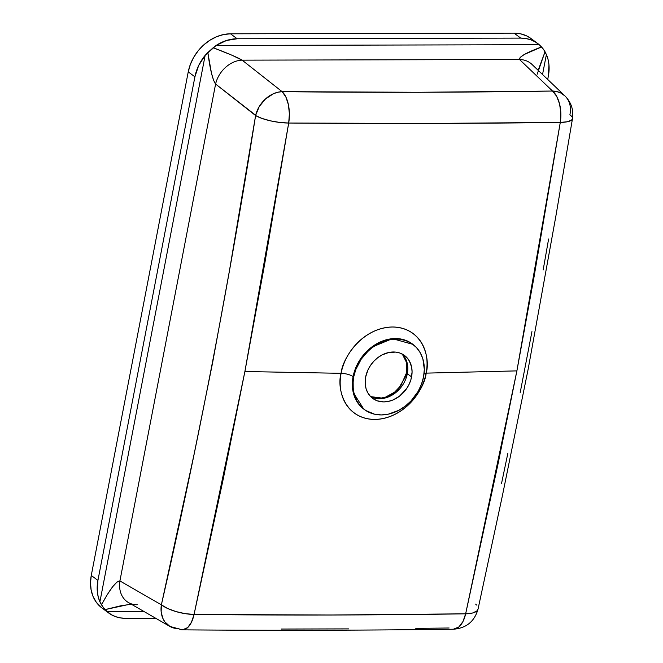 <?xml version="1.0" encoding="UTF-8"?>
<svg xmlns="http://www.w3.org/2000/svg" width="663" height="663" viewBox="0 0 663 663"><rect width="100%" height="100%" fill="white"/><g stroke="black" fill="none" stroke-linecap="round" stroke-linejoin="round"><path stroke-width="0.99" d="M412.601 344.13A40.642 32.644 126.7 0 0 412.32 343.923A40.642 32.644 126.7 0 0 377.206 343.5A40.642 32.644 126.7 0 0 353.097 376.601A9.29 2.851 10.9 0 0 341.097 373.319C341.992 359.81 360.921 327.713 392.513 327.008C423.864 327.563 430.444 359.603 426.135 373.128A49.443 39.722 -53.3 0 1 374.719 419.439A49.443 39.722 -53.3 0 1 341.097 373.319L244.896 371.512L223.381 478.355L194.068 614.452L330.945 615.015L465.65 613.822L498.327 462.542L516.891 370.882L426.135 373.128L516.891 370.882L533.831 278.178L560.285 122.406L425.596 123.467L288.695 123.036L264.802 263.277L244.896 371.512L341.097 373.319A49.443 39.722 -53.3 0 1 392.513 327.008A49.443 39.722 -53.3 0 1 426.135 373.128A9.29 2.851 10.9 0 0 424.088 373.327A9.29 2.851 -169.1 0 1 426.135 373.128C425.24 386.637 406.303 418.734 374.719 419.439C343.368 418.883 336.787 386.844 341.097 373.319A9.29 2.851 -169.1 0 1 353.097 376.601L353.263 392.571L363.78 409.129A40.642 32.644 126.7 0 0 364.062 409.336M407.322 373.725L407.447 364.319L402.317 354.1A26.711 21.456 126.7 0 1 407.322 373.725L411.582 376.891A26.711 21.456 -53.3 0 1 395.736 398.645A26.711 21.456 -53.3 0 1 372.664 398.372A26.711 21.456 -53.3 0 1 365.653 376.998L365.238 384.242L366.092 388.758L367.816 392.819L370.327 396.275L373.551 398.985L377.346 400.85L383.811 401.911L388.377 401.413L392.96 399.988L399.466 396.209L406.601 388.667L409.195 384.142L411.002 379.335L412.079 372.026L411.673 367.343L409.419 361.07L406.9 357.614L403.676 354.904L399.88 353.039L395.645 352.094L388.849 352.476L382.029 354.954L377.761 357.68L373.915 361.153L370.625 365.222L368.031 369.747L365.653 376.998A26.711 21.456 -53.3 0 1 381.49 355.244A26.711 21.456 -53.3 0 1 404.563 355.517A26.711 21.456 -53.3 0 1 411.582 376.891L407.322 373.725A5.81 1.782 -169.1 0 1 406.618 372.614A5.81 1.782 10.9 0 0 407.322 373.725A26.711 21.456 126.7 0 1 370.658 396.623L383.794 398.314L396.515 391.99L407.322 373.725M412.883 344.346L392.405 338.677L371.338 347.362L358.219 362.669L353.097 376.601L353.669 377.023A40.642 32.644 -53.3 0 1 377.769 343.923A40.642 32.644 -53.3 0 1 412.883 344.346A40.642 32.644 -53.3 0 1 423.558 376.866A40.642 32.644 -53.3 0 1 399.457 409.966A40.642 32.644 -53.3 0 1 364.343 409.543A40.642 32.644 -53.3 0 1 353.669 377.023L353.097 376.601A40.642 32.644 126.7 0 0 363.78 409.129L364.343 409.543M531.121 38.603L526.894 36.009L520.753 33.863L514.082 33.15L230.509 33.805L514.082 33.15L520.737 38.106L237.163 38.761L230.509 33.805L223.547 34.551L216.577 36.722L209.856 40.252L203.649 44.985L198.196 50.753L193.704 57.325L190.339 64.46L188.242 71.869L194.905 76.825A40.642 32.644 -53.3 0 1 205.149 55.344L207.826 52.543L211.48 73.22L213.594 80.281L215.599 84.044L119.912 580.945L161.374 604.83L194.11 454.188L212.566 362.926L229.456 270.637L255.595 115.553L215.599 84.044L119.912 580.945L116.961 582.073L112.577 586.83L107.224 594.694L101.472 604.83L104.969 609.629L111.077 614.568L115.553 616.64L120.417 617.899L125.556 618.322A40.642 32.644 -53.3 0 1 108.608 612.935A40.642 32.644 -53.3 0 1 107.091 611.717L144.211 611.634L107.091 611.717L103.221 607.416L99.906 601.863A40.642 32.644 -53.3 0 1 97.925 580.415L97.328 591.645L98.223 596.94L99.906 601.863L205.149 55.344L198.627 65.587L194.905 76.825L97.925 580.415L91.27 575.459L188.242 71.869L194.905 76.825L97.925 580.415L91.27 575.459L90.516 582.868L91.129 589.987L93.093 596.551L96.334 602.294L102.044 608.054M125.556 618.322L155.697 618.247L125.556 618.322M548.367 76.013L548.964 64.783L548.069 59.488L546.387 54.565L542.541 74.521L546.387 54.565A40.642 32.644 -53.3 0 1 548.367 76.013L547.704 79.452L548.367 76.013M449.124 628.002L415.792 628.375M348.771 628.889L281.162 629.046M548.608 239.011L543.163 269.957M531.941 331.608L520.157 392.803M507.808 453.509L501.485 483.725M537.693 43.493L531.03 38.537A40.642 32.644 126.7 0 0 514.082 33.15L520.737 38.106A40.642 32.644 -53.3 0 1 537.693 43.493A40.642 32.644 -53.3 0 1 539.201 44.703L541.547 46.965L524.408 54.407L520.173 57.416L519.552 59.513L242.128 60.151L282.123 91.66L418.403 92.281L552.528 91.038L519.552 59.513L242.128 60.151L231.627 55.079L213.179 47.728L216.138 45.449L539.201 44.703L535.215 41.86L530.748 39.78L525.883 38.52L520.737 38.106L237.163 38.761L226.497 40.484L216.138 45.449A40.642 32.644 -53.3 0 1 237.163 38.761L230.509 33.805A40.642 32.644 126.7 0 0 188.242 71.869L91.27 575.459A40.642 32.644 126.7 0 0 101.945 607.979L108.608 612.935M423.558 376.866L421.461 384.275L418.104 391.41L410.985 400.982L405.126 406.253L398.637 410.405L388.261 414.184L381.3 414.93L374.62 414.218L365.686 410.48L360.788 406.361L356.959 401.107L353.528 391.551L352.915 384.432L353.669 377.023L355.766 369.614L361.244 359.106L366.241 352.907L372.1 347.627L381.996 341.884L388.974 339.705L399.317 339.133L405.756 340.567L411.541 343.409L416.439 347.528L420.267 352.782L422.886 358.965L424.32 369.457L423.558 376.866M402.234 354.059L405.292 358.6L406.51 362.155L406.618 372.614A5.81 1.782 -169.1 0 1 406.983 372.142M537.146 74.256L545.044 51.764L546.387 54.565L543.536 49.344L545.044 51.764L538.165 70.328M137.258 604.739A25.55 20.197 -60.1 0 1 128.208 602.41A25.55 20.197 -60.1 0 1 119.912 580.945C116.24 580.954 110.091 588.918 101.472 604.83L99.906 601.863L205.149 55.344L216.138 45.449L539.201 44.703L543.536 49.344L541.547 46.965C526.157 52.684 518.831 56.861 519.552 59.513A25.55 20.735 -46.3 0 1 532.082 64.518M128.481 604.523L104.969 609.629L121.122 605.692L131.407 604.258M478.048 609.098L477.004 610.872L472.678 612.985L465.65 613.822L462.94 621.587L458.895 626.949L453.376 629.228C364.559 630.364 274.258 630.571 182.491 629.85L187.695 627.571L191.474 622.209L194.068 614.452A25.55 12.473 90.4 0 1 182.656 629.85A25.55 12.473 90.4 0 1 178.72 628.623A25.55 20.197 -60.1 0 1 169.927 626.444A25.55 20.197 -60.1 0 1 161.374 604.83L119.912 580.945A25.55 20.197 119.9 0 0 128.456 602.559L169.927 626.444L164.847 621.844L162.791 618.231L161.159 611.858L161.374 604.83A25.55 8.718 12.5 0 0 194.068 614.452L185.168 613.648L175.935 611.568L167.623 608.485L161.374 604.83C197.939 445.196 229.34 282.106 255.595 115.553L261.993 118.428L270.429 120.84L279.761 122.448L288.695 123.036C380.678 123.815 471.211 123.608 560.285 122.406L516.891 370.882L465.65 613.822A25.55 8.785 12.2 0 0 478.023 609.181M475.653 604.109L476.564 605.046M453.567 629.22A25.55 13.608 -90.7 0 0 465.65 613.822C376.551 615.189 286.018 615.397 194.068 614.452L244.896 371.512L288.695 123.036A25.55 6.937 -170.7 0 1 255.595 115.553A25.55 19.376 -51.8 0 1 282.123 91.66A25.55 12.498 90.6 0 1 288.695 123.036L289.383 113.763L288.397 104.655L285.861 96.947L282.123 91.66C373.667 92.671 463.802 92.464 552.528 91.038L556.688 96.326L559.597 104.033L560.848 113.133L560.285 122.406A25.55 13.583 -90.9 0 0 552.528 91.038L556.821 91.585L560.749 93.002L564.951 95.944L531.975 64.41A25.55 20.735 133.7 0 0 519.552 59.513L552.528 91.038A25.55 20.735 -46.3 0 1 564.951 95.944A25.55 20.735 -46.3 0 1 569.873 114.832A25.55 6.879 -170.4 0 1 572.476 118.727A25.55 6.879 -170.4 0 1 560.285 122.406L567.263 121.785L571.506 120.144L572.484 118.66L555.892 216.005L528.088 369.506L502.363 495.866L478.04 609.098C474.493 621.513 466.28 628.226 453.384 629.228M255.661 115.271L215.599 84.044A25.55 19.376 -51.8 0 1 242.128 60.151A25.55 19.376 128.2 0 0 215.599 84.044C212.707 80.008 210.113 69.507 207.826 52.543L213.179 47.728C228.039 53.363 237.686 57.507 242.128 60.151L282.123 91.66L277.872 92.223L273.587 93.657L265.548 98.903L259.233 106.586L255.661 115.271M370.6 396.557L375.979 398.198L379.775 398.314L385.394 397.22L394.593 392.189L400.924 385.534L406.618 372.614M564.951 95.944C571.224 102.284 573.735 109.859 572.484 118.66M182.491 629.85L169.927 626.444"/></g></svg>
